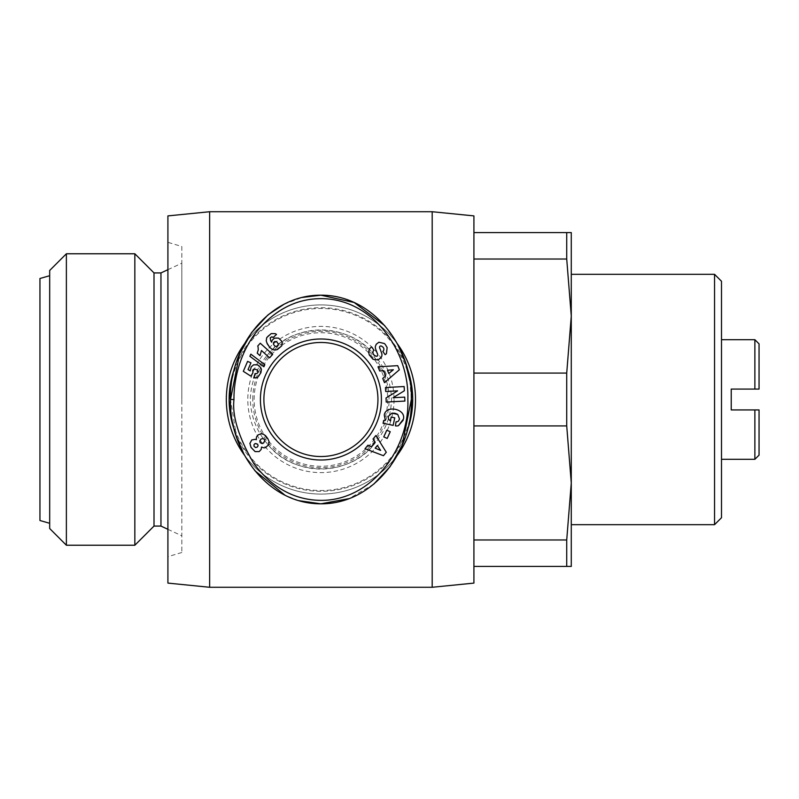 <?xml version="1.0" encoding="UTF-8"?>
<svg xmlns="http://www.w3.org/2000/svg" width="799" height="799" viewBox="0 0 799 799"><rect width="100%" height="100%" fill="white"/><g stroke="black" fill="none" stroke-linecap="round" stroke-linejoin="round"><path stroke-width="0.6" stroke-dasharray="4 3" d="M415.5 399.5A94.582 94.582 0 0 1 320.918 494.082A94.582 94.582 0 0 1 226.337 399.5A94.582 94.582 0 0 1 320.918 304.918A94.582 94.582 0 0 1 415.5 399.5A94.582 94.582 0 0 0 320.918 304.918A94.582 94.582 0 0 0 226.337 399.5M385.338 420.444L383.68 420.444L383.091 423.22L393.148 425.378L394.756 417.837L391.19 417.068L390.371 420.873L388.624 419.335M385.228 344.369L384.339 343.5M209.638 587.275L209.638 211.725M432.189 211.725L432.189 587.275M267.425 443.954A69.543 69.543 0 0 0 374.401 443.954C349.203 476.953 292.794 477.113 267.425 443.954C256.589 431.28 250.876 416.469 250.307 399.5C250.846 382.621 256.559 367.81 267.425 355.046C292.624 322.047 349.033 321.887 374.401 355.046C385.238 367.72 390.951 382.531 391.52 399.5C390.981 416.379 385.278 431.19 374.401 443.954M473.917 215.9L473.917 583.1M167.91 583.1L167.91 215.9M473.917 425.927L473.917 539.974L473.917 373.073L473.917 425.927L566.721 425.927L571.275 482.956L566.721 539.974L566.721 566.411L473.917 566.411L473.917 539.974L473.917 566.411M473.917 373.073L473.917 259.026L473.917 373.073L566.721 373.073L566.721 425.927M181.822 246.501L181.822 552.499L181.822 246.501L167.91 242.327L167.91 556.673L167.91 242.327M181.822 552.499L167.91 556.673M244.464 343.81A94.582 94.582 0 0 1 397.363 343.81M234.836 367.6A91.795 91.795 0 0 1 406.991 367.58M160.959 526.072L160.959 272.928M181.822 399.5L181.822 263.191L181.822 399.5M571.275 316.024L571.275 399.5M714.546 274.317L714.546 524.683M154.007 526.072L154.007 272.928M254.152 399.5A66.766 66.766 0 0 1 320.918 332.734A66.766 66.766 0 0 1 387.675 399.5A66.766 66.766 0 0 1 320.918 466.266A66.766 66.766 0 0 1 254.152 399.5A66.766 66.766 0 0 1 320.918 332.734A66.766 66.766 0 0 1 387.675 399.5A66.766 66.766 0 0 1 320.918 466.266A66.766 66.766 0 0 1 254.152 399.5M721.497 281.268L721.497 517.732M134.841 545.228L134.841 253.772M252.764 399.5A68.155 68.155 0 0 1 320.918 331.345A68.155 68.155 0 0 1 389.073 399.5A68.155 68.155 0 0 1 320.918 467.655A68.155 68.155 0 0 1 252.764 399.5M66.377 545.228L66.377 253.772M721.497 399.5L721.497 339.695L721.497 399.5M754.875 339.695L754.875 389.073L731.235 389.073L731.235 409.927L754.875 409.927L754.875 459.305M49.688 528.539L49.688 270.462M39.95 520.509L39.95 278.491M376.269 344.239L375.43 346.237A5.144 5.144 0 0 0 375.66 349.133L377.687 354.476A1.368 1.368 0 0 1 376.778 356.284M381.053 345.937A1.368 1.368 0 0 0 379.615 347.785L381.602 353.018A5.144 5.144 0 0 1 381.403 357.133L381.123 357.632M320.918 342.471A57.029 57.029 0 0 0 263.89 399.5A57.029 57.029 0 0 0 320.918 456.529A57.029 57.029 0 0 0 377.937 399.5A57.029 57.029 0 0 0 320.918 342.471M374.401 355.046A69.543 69.543 0 0 0 267.425 355.046M473.917 259.026L473.917 232.589L473.917 259.026L566.721 259.026L571.275 316.044L566.721 373.073M473.917 539.974L566.721 539.974M473.917 232.589L566.721 232.589L566.721 259.026M571.275 566.411L571.275 232.589L566.721 232.589M397.323 455.24A94.582 94.582 0 0 1 244.464 455.19M406.991 431.4A91.795 91.795 0 0 1 234.836 431.4M384.768 325.652L397.742 344.509M409.817 380.554L411.325 399.5M373.792 484.114L349.073 498.626M298.806 500.653L285.053 495.26M254.781 470.631L244.055 454.431M236.544 437.003L230.502 399.5M284.044 304.249L302.092 297.468M754.875 409.927L759.05 409.927L759.05 455.14M759.05 343.86L759.05 389.073M49.688 399.5L49.688 523.295L49.688 399.5M398.401 425.687A6.342 6.342 0 0 1 395.405 425.857L396.044 421.722A2.567 2.567 0 0 0 398.441 421.023L399.53 419.066M403.425 419.095L403.175 420.234M388.164 416.489L391.969 413.143M394.576 413.203L395.545 413.423M374.791 355.855L372.704 352.349M373.413 350.661L374.012 350.232L371.635 346.896L371.106 347.265M383.33 351.011L382.791 351.39L385.118 354.656L386.436 353.697M393.058 397.732L404.374 390.751L404.144 386.536L385.478 387.515L385.687 391.48L397.622 390.851L386.027 398.012L386.237 402.057L404.913 401.078L404.703 397.113L393.058 397.732M386.796 430.182L383.76 436.883L387.205 438.441L390.232 431.74L386.796 430.182M375.16 442.217L373.023 439.021L375.89 435.545L386.287 452.284L383.46 455.71L365.023 448.718L367.93 445.193L371.495 446.661L375.16 442.217M383.54 370.646L379.715 370.996L378.027 366.821L397.692 365.662L399.36 369.767L384.439 382.651L382.721 378.416L385.707 375.989L383.54 370.646M243.315 371.335L250.856 376.149L252.913 372.803L252.524 371.285L253.183 369.538L254.142 368.938L256.409 369.318L257.987 370.656L258.037 372.404L256.908 373.523L255.061 373.582L253.692 378.017L254.801 378.087L257.588 377.338L259.216 375.88L260.864 372.823L261.353 369.737L259.465 366.022L256.699 364.544L254.651 364.494L251.216 366.861L250.167 370.896L248.05 369.557L250.946 362.826L247.59 361.388L243.315 371.335M267.955 335.86L266.407 338.516L266.417 341.752L270.541 348.184L272.519 349.513L275.595 350.082L278.272 349.123L281.148 346.706L282.197 344.089L282.027 342.072L279.44 338.556L276.534 337.707L274.516 338.157L272.189 340.194L271.57 342.182L270.262 339.685L270.811 337.068L273.158 337.518L276.504 334.411L274.297 333.313L271.98 333.323L267.955 335.86M250.826 354.157L249.907 356.304L263.9 366.781L264.809 364.664L250.826 354.157M257.727 346.027L258.317 349.273L257.228 353.158L260.015 355.665L261.443 350.511L269.583 357.832L272.669 354.396L260.254 343.22L257.727 346.027M256.269 439.28L251.755 439.959L249.887 443.405L251.056 447.42L255.101 451.615L259.206 451.585L261.153 449.457L261.503 447.07L264.099 447.879L265.668 447.54L268.744 444.574L269.053 441.517L267.865 438.701L265.548 435.655L263.041 433.987L261.163 433.747L258.267 434.806L256.469 436.983L256.269 439.28M380.634 450.436L377.348 445.502L375.14 448.169L380.634 450.436M393.378 369.747L387.475 370.287L388.773 373.493L393.378 369.747M275.745 346.566L277.533 346.217L278.222 343.85L276.834 341.912L274.846 341.433L273.528 342.541L273.438 344.219L275.745 346.566M253.852 445.113L254.232 446.671L255.57 447.56L257.168 447.16L258.077 445.852L257.687 444.254L256.319 443.335L254.771 443.745L253.852 445.113M264.918 441.158L264.159 438.951L262.122 438.551L260.254 439.78L259.735 441.477L261.653 443.465L263.73 442.896L264.918 441.158M411.924 399.5A91.016 91.016 0 0 1 320.918 490.516A91.016 91.016 0 0 1 229.902 399.5A91.016 91.016 0 0 1 320.918 308.484A91.016 91.016 0 0 1 411.924 399.5M394.027 399.5A73.118 73.118 0 0 1 320.918 472.618A73.118 73.118 0 0 1 247.8 399.5A73.118 73.118 0 0 1 320.918 326.382A73.118 73.118 0 0 1 394.027 399.5M167.91 269.682L181.822 263.191M167.91 529.318L181.822 535.809"/><path stroke-width="1.2" d="M233.977 399.5C233.678 384.529 237.613 355.425 257.298 330.786C275.026 310.042 295.5 299.335 318.741 298.686C371.525 296.988 409.527 350.441 407.85 399.5C409.877 450.187 368.449 505.477 313.827 500.004C290.456 497.727 270.471 485.632 253.892 463.7C238.691 437.433 232.06 416.029 233.977 399.5L230.502 399.5C228.804 349.343 267.355 294.841 320.918 295.181C374.761 294.931 412.963 349.503 411.325 399.5L402.137 445.323L390.112 466.626L373.792 484.114M385.338 420.444L384.269 414.981L385.338 420.444L383.68 420.444L383.091 423.22L393.148 425.378L394.756 417.837L391.19 417.068L390.371 420.873L388.624 419.335L388.164 416.489L388.624 419.335M395.545 413.423L397.742 414.421L399.53 419.066L397.742 414.421L391.969 413.143L388.164 416.489M384.339 343.5L378.886 342.232L384.339 343.5L385.228 344.369L387.155 347.565L386.436 353.697L387.155 347.565L385.228 344.369M369.308 354.976C368.279 351.6 368.878 349.033 371.106 347.265C368.878 349.033 368.279 351.6 369.308 354.976L373.043 359.31L369.308 354.976M209.638 211.725L209.638 587.275L167.91 583.1L167.91 215.9L209.638 211.725L432.189 211.725L473.917 215.9L473.917 583.1L432.189 587.275L432.189 211.725M209.638 587.275L432.189 587.275M244.464 455.19A94.582 94.582 0 0 1 244.464 343.81M397.363 343.81A94.582 94.582 0 0 1 397.323 455.24M473.917 539.974L566.721 539.974L571.275 482.956L571.275 316.024M571.275 566.411L566.721 566.411L571.275 566.411L571.275 482.956L566.721 425.927L566.721 373.073L571.275 316.044L566.721 259.026L566.721 232.589L571.085 232.589M234.836 431.4A91.795 91.795 0 0 1 234.836 367.6M406.991 367.58A91.795 91.795 0 0 1 406.991 431.4M160.959 526.072L154.007 526.072L154.007 272.928L160.959 272.928L160.959 526.072L167.91 529.318M714.546 399.5L714.546 274.317L721.497 281.268L721.497 517.732L714.546 524.683L714.546 399.5M154.007 272.928L134.841 253.772L134.841 545.228L154.007 526.072M66.377 545.228L49.688 528.539L49.688 270.462L66.377 253.772L66.377 545.228L134.841 545.228M721.497 459.305L754.875 459.305L754.875 409.927L731.235 409.927L731.235 389.073L754.875 389.073L754.875 339.695L721.497 339.695M49.688 275.705L39.95 278.491L39.95 520.509L49.688 523.295M371.106 347.265L371.635 346.896L374.012 350.232L373.413 350.661C372.214 353.597 373.333 355.475 376.778 356.284A1.368 1.368 0 0 0 377.687 354.476L375.66 349.133A5.144 5.144 0 0 1 375.43 346.237L376.269 344.239L378.886 342.232L376.269 344.239M386.436 353.697L385.118 354.656L382.791 351.39L383.33 351.011C384.539 348.883 383.78 347.195 381.053 345.937A1.368 1.368 0 0 0 379.615 347.785L381.602 353.018A5.144 5.144 0 0 1 381.403 357.133L378.107 359.959L373.043 359.31L378.107 359.959L381.123 357.632M320.918 456.529A57.029 57.029 0 0 0 377.937 399.5A57.029 57.029 0 0 0 320.918 342.471A57.029 57.029 0 0 0 263.89 399.5A57.029 57.029 0 0 0 320.918 456.529M381.423 399.5A60.504 60.504 0 0 1 320.918 460.004A60.504 60.504 0 0 1 260.414 399.5A60.504 60.504 0 0 1 320.918 338.996A60.504 60.504 0 0 1 381.423 399.5M566.721 539.974L566.721 566.411L473.917 566.411M473.917 232.589L566.721 232.589M473.917 259.026L566.721 259.026M473.917 373.073L566.721 373.073M473.917 425.927L566.721 425.927M571.275 399.5L571.275 232.589M302.092 297.468L320.918 295.181L354.147 302.481L384.768 325.652M397.742 344.509L405.203 361.777M405.363 362.257L409.817 380.554M349.073 498.626L320.918 503.819L298.806 500.653M285.053 495.26L254.781 470.631M244.055 454.431L236.544 437.003M411.325 399.5C412.933 449.577 374.711 504.099 320.918 503.819C267.295 504.099 228.814 449.687 230.502 399.5L239.64 353.797L251.595 332.524L267.845 315.046M268.284 314.676L284.044 304.249M754.875 459.305L759.05 455.14L759.05 409.927L754.875 409.927M759.05 389.073L754.875 389.073L759.05 389.073L759.05 343.86L754.875 339.695M403.425 419.095C406.142 408.968 385.937 404.634 384.269 414.981C385.937 404.634 406.142 408.968 403.425 419.095L398.401 425.687A6.342 6.342 0 0 1 395.405 425.857L396.064 421.732A2.567 2.567 0 0 0 398.441 421.023L399.53 419.066M404.144 386.536L404.374 390.751L393.058 397.732L404.703 397.113L404.913 401.078L386.237 402.057L386.027 398.012L397.622 390.851L385.687 391.48L385.478 387.515L404.144 386.536M387.205 438.441L383.76 436.883L386.796 430.182L390.232 431.74L387.205 438.441M371.495 446.661L375.16 442.217L373.023 439.021L375.89 435.545L386.287 452.284L383.46 455.71L365.023 448.718L367.93 445.193L371.495 446.661M385.707 375.989L383.54 370.646L379.715 370.996L378.027 366.821L397.692 365.662L399.36 369.767L384.439 382.651L382.721 378.416L385.707 375.989M252.913 372.803L250.856 376.149L243.315 371.335L247.59 361.388L250.946 362.826L248.05 369.557L250.167 370.896L251.216 366.861L253.623 364.793L257.678 364.863L260.784 367.71L261.353 369.737L260.864 372.823L257.608 377.328L253.692 378.017L255.061 373.582L256.908 373.523L258.037 372.404L257.398 369.927L254.022 368.968L252.734 370.237L252.913 372.803M266.756 337.568L271.201 333.592L275.256 333.642L276.504 334.411L273.158 337.518L271.89 336.779L270.192 337.837L270.681 340.644L271.57 342.182L272.189 340.194L274.516 338.157L278.511 338.087L281.647 341.083L282.207 342.991L281.667 345.887L277.283 349.622L274.596 350.092L272.109 349.303L269.772 347.415L267.196 343.73L266.227 340.823L266.756 337.568M263.9 366.781L249.907 356.304L250.826 354.157L264.809 364.664L263.9 366.781M258.107 347.136L257.727 346.027L260.254 343.22L272.669 354.396L269.583 357.832L261.443 350.511L260.015 355.665L257.228 353.158L258.247 349.962L258.107 347.136M255.151 439.32L256.349 439.7L256.469 436.983L258.267 434.806L261.163 433.747L263.041 433.987L265.548 435.655L267.865 438.701L269.053 441.517L268.744 444.574L265.668 447.54L264.099 447.879L261.503 447.07L261.153 449.457L259.206 451.585L255.101 451.615L251.056 447.42L249.887 443.405L251.755 439.959L255.151 439.32M403.175 420.234L398.401 425.687M391.969 413.143L394.576 413.203M376.778 356.284L374.791 355.855M372.704 352.349L373.413 350.661M381.053 345.937C383.78 347.195 384.539 348.883 383.33 351.011M377.348 445.502L375.14 448.169L380.634 450.436L377.348 445.502M387.475 370.287L388.773 373.493L393.378 369.747L387.475 370.287M276.814 346.556L278.192 345.408L278.222 343.85L276.834 341.912L274.846 341.433L273.528 342.541L273.438 344.219L274.776 346.097L276.814 346.556M253.992 446.232L255.57 447.56L257.168 447.16L258.077 445.852L257.687 444.254L255.181 443.505L254.012 444.634L253.992 446.232M264.878 439.979L263.071 438.521L261.033 439.041L259.785 440.798L260.114 442.556L261.653 443.465L263.73 442.896L264.878 439.979M160.959 272.928L167.91 269.682M571.275 274.317L714.546 274.317M66.377 253.772L134.841 253.772M571.275 524.683L714.546 524.683"/></g></svg>
